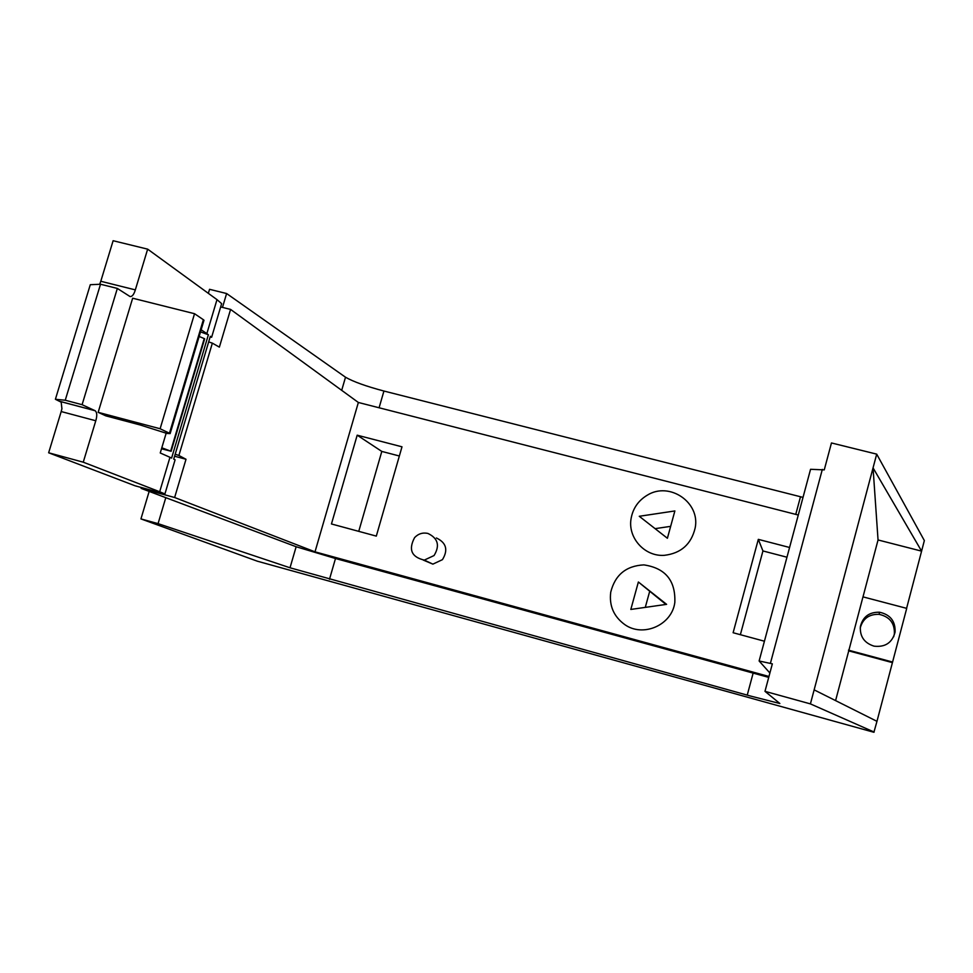 <?xml version="1.0" encoding="UTF-8"?>
<svg xmlns="http://www.w3.org/2000/svg" width="973" height="973" viewBox="0 0 973 973"><rect width="100%" height="100%" fill="white"/><g stroke="black" fill="none" stroke-linecap="round" stroke-linejoin="round"><path stroke-width="1.46" d="M769.886 673L759.122 660.983L810.558 469.29L824.253 469.886L831.465 442.958L876.697 454.136L810.412 703.893L764.985 691.341L772.343 663.854L759.122 660.983M768.719 677.378L335.49 558.514L296.145 546.741L141.097 488.373L174.629 497.507L315.009 551.837L768.962 676.478M770.409 663.331L822.331 469.4M220.652 306.945L230.589 309.414L358.356 402.469L798.286 515.033M174.629 497.507L186.013 459.268L178.898 455.473L212.357 343.153L219.375 347.13L230.589 309.414M315.009 551.837L358.356 402.469M296.145 546.741L290.015 567.782L750.828 696.121L779.86 703.515L764.985 691.341M290.015 567.782L158.064 523.632L165.641 498.188M141.097 488.373L141.353 487.509M174.593 456.228L186.013 459.268M803.017 497.385L383.934 391.037C366.079 386.293 353.272 381.684 345.512 377.22L226.612 293.53L222.489 307.395M341.693 390.331L345.512 377.22M161.798 447.799L170.956 451.217L204.646 338.896M161.506 448.772L170.956 451.217M175.189 454.221L178.898 455.473M208.672 341.9L212.357 343.153M204.525 338.701L199.149 336.463M158.064 523.632L140.939 518.913L257.213 561.153L873.9 732.28L876.965 721.334L814.133 689.857M874.155 732.061L810.412 703.893M208.344 293.335L209.548 289.309L226.612 293.53M876.697 454.136L924.35 540.574L921.589 551.132L873.049 467.867L878.047 539.966L863.002 596.875L906.714 608.368L876.965 721.334M862.978 596.863L848.736 650.864L892.363 662.613M835.588 700.609L848.736 650.864M140.939 518.913L149.112 491.572M878.047 539.966L921.589 551.132L906.593 608.332M892.642 662.054L848.468 650.159M860.375 626.563C859.767 636.524 864.328 643.056 874.058 646.157C885.223 647.422 892.229 642.739 895.087 632.109C895.537 621.273 890.368 614.644 879.58 612.236C869.242 611.968 862.844 616.748 860.375 626.563M893.676 636.756L894.369 633.922C894.807 623.243 889.711 616.712 879.081 614.34C869.059 614.048 862.771 618.646 860.205 628.12M674.824 602.482C675.7 580.613 665.386 568.074 643.846 564.887C626.089 565.824 615.058 574.934 610.728 592.204C609.062 605.741 613.732 616.529 624.727 624.569C643.092 637.741 671.942 625.092 674.824 602.482C671.942 625.092 643.092 637.741 624.727 624.569C613.732 616.529 609.062 605.741 610.728 592.204C615.058 574.934 626.089 565.824 643.846 564.887C665.386 568.074 675.7 580.613 674.824 602.482M631.161 518.183C627.366 537.473 644.515 556.811 664.352 555.328C681.027 553.345 691.304 544.223 695.172 527.938C700.451 502.36 669.4 481.319 647.325 495.16C638.47 500.45 633.082 508.125 631.161 518.183C633.082 508.125 638.47 500.45 647.325 495.16C669.4 481.319 700.451 502.36 695.172 527.938C691.304 544.223 681.027 553.345 664.352 555.328C644.515 556.811 627.366 537.473 631.161 518.183M789.577 547.483L758.32 539.358L733.119 632.73L764.425 641.219M401.995 446.814L357.188 435.186L331.452 523.961L376.308 536.111L401.995 446.814M740.368 634.7L762.941 550.949L758.32 539.358M762.941 550.949L786.962 557.213M358.745 531.355L381.805 451.423L357.188 435.186M381.805 451.423L399.344 455.996M423.316 560.095L432.888 564.133L442.447 559.657C448.346 549.94 446.327 542.703 436.378 537.972M434.055 555.547C440.076 545.622 438.02 538.239 427.877 533.423C422.756 532.34 418.329 533.727 414.607 537.595C408.259 549.563 411.494 557.067 424.301 560.107L434.055 555.547M667.393 538.264L639.273 516.286L674.873 510.947L667.393 538.264M655.097 528.655L670.665 526.344M638.373 582L666.614 604.342L630.82 609.439L638.373 582L665.946 604.44M645.281 607.383L649.636 591.535M194.539 313.707L132.656 298.212L98.164 412.333L105.802 415.848L140.161 424.97L166.967 433.447L170.141 433.605L169.46 433.228L203.369 319.716L194.539 313.707L160.119 428.752L169.46 433.228M203.004 320.944L203.989 320.251L203.369 319.716M166.14 433.253L160.253 452.98L169.971 457.298L159.681 491.754L83.252 462.187L95.78 420.762L61.19 411.555L48.65 452.786L135.065 485.795L164.923 493.931L159.681 491.754M210.156 336.913L211.615 337.278L221.637 303.637L216.991 299.635L206.86 333.593L201.143 329.798M216.991 299.635L147.653 249.149L113.123 240.72L100.791 281.27L135.332 289.881L147.653 249.149M135.332 289.881C133.897 294.588 132.121 296.801 129.993 296.522L117.344 288.434L82.097 404.695L95.147 410.74C97.057 412.345 97.264 415.678 95.78 420.762M61.19 411.555L61.919 408.769L61.19 402.19L55.4 399.283L65.252 400.231L100.511 284.238L90.282 284.712L55.4 399.283M100.791 281.27L99.708 284.274M94.819 410.618L60.083 401.411M83.252 462.187L48.65 452.786M164.923 493.931L175.104 459.803L173.729 459.134L210.338 336.293L211.615 337.278M200.511 331.89L208.38 334.773L171.601 458.088L169.971 457.298M208.38 334.773L206.86 333.593M117.344 288.434L100.511 284.238M82.097 404.695L65.252 400.231M160.119 428.752L98.164 412.333M753.114 673.219L747.24 695.123M329.482 579.288L335.49 558.514M795.756 514.389L800.487 496.765M383.934 391.037L379.093 407.772M204.245 338.543L170.676 451.071M204.671 338.823L171.114 451.314M879.081 614.34L879.58 612.236M432.888 564.133L424.301 560.107M203.989 320.251L170.141 433.605M95.147 410.74L60.435 401.545"/></g></svg>
